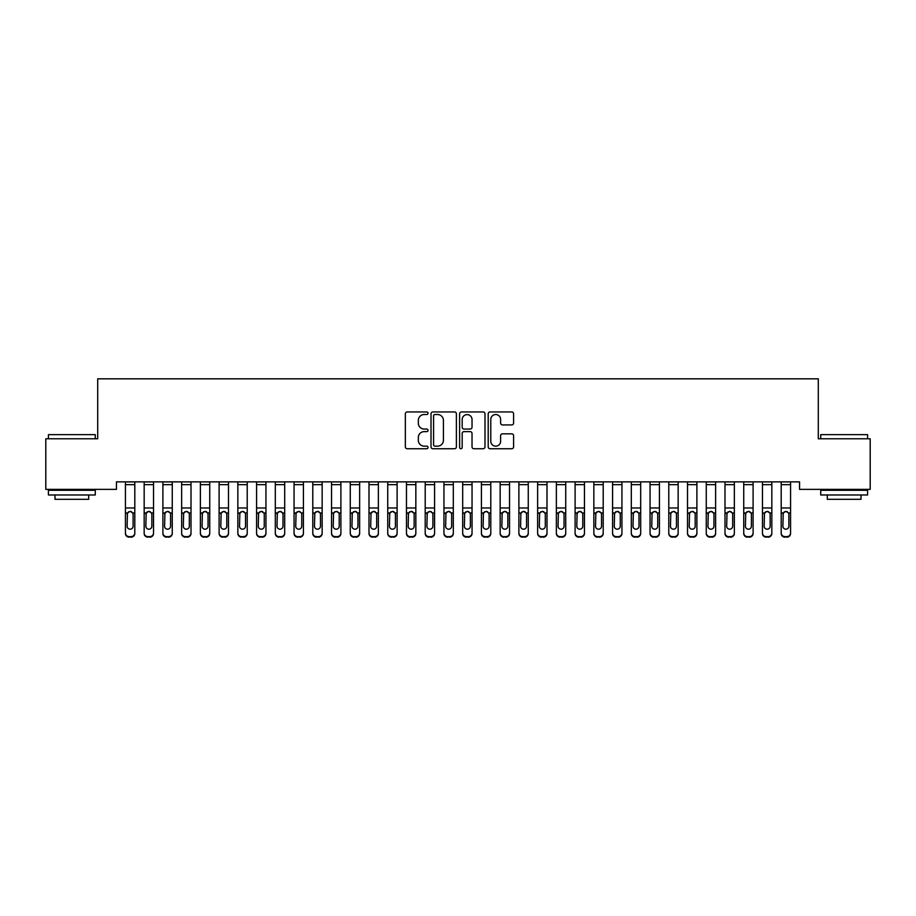 <?xml version="1.0" encoding="UTF-8"?>
<svg xmlns="http://www.w3.org/2000/svg" width="916" height="916" viewBox="0 0 916 916"><rect width="100%" height="100%" fill="white"/><g stroke="black" fill="none" stroke-linecap="round" stroke-linejoin="round"><path stroke-width="1.37" d="M428.024 413.242A1.282 1.282 0 0 0 426.73 411.96L407.196 411.96A1.843 1.843 0 0 0 405.353 413.792L405.353 446.894A1.843 1.843 0 0 0 407.196 448.737L426.73 448.737A1.282 1.282 0 0 0 428.024 447.443A1.282 1.282 0 0 0 426.73 446.161L424.211 446.161A5.885 5.885 0 0 1 418.326 440.275L418.326 437.516A5.885 5.885 0 0 1 424.211 431.631L426.73 431.631A1.282 1.282 0 0 0 428.024 430.348A1.282 1.282 0 0 0 426.73 429.054L424.211 429.054A5.885 5.885 0 0 1 418.326 423.169L418.326 420.41A5.885 5.885 0 0 1 424.211 414.524L426.73 414.524A1.282 1.282 0 0 0 428.024 413.242M511.746 424.921A1.843 1.843 0 0 0 513.59 423.077L513.59 413.792A1.843 1.843 0 0 0 511.746 411.96L490.049 411.96A1.843 1.843 0 0 0 488.205 413.792L488.205 446.894A1.843 1.843 0 0 0 490.049 448.737L511.746 448.737A1.843 1.843 0 0 0 513.59 446.894L513.59 435.684A1.843 1.843 0 0 0 511.746 433.84L502.46 433.84A1.843 1.843 0 0 0 500.617 435.684L500.617 441.237A4.923 4.923 0 0 1 495.705 446.161A4.923 4.923 0 0 1 490.781 441.237L490.781 419.448A4.923 4.923 0 0 1 495.705 414.524A4.923 4.923 0 0 1 500.617 419.448L500.617 423.077A1.843 1.843 0 0 0 502.46 424.921L511.746 424.921M799.565 481.873L116.435 481.873L116.435 489.362L45.8 489.362L45.8 438.775L97.703 438.775L97.703 378.823L818.297 378.823L818.297 438.775L870.2 438.775L870.2 489.362L799.565 489.362L799.565 481.873M456.386 413.792A1.843 1.843 0 0 0 454.554 411.96L432.856 411.96A1.843 1.843 0 0 0 431.012 413.792L431.012 446.894A1.843 1.843 0 0 0 432.856 448.737L454.554 448.737A1.843 1.843 0 0 0 456.386 446.894L456.386 413.792M461.446 411.96L483.144 411.96A1.843 1.843 0 0 1 484.988 413.792L484.988 446.894A1.843 1.843 0 0 1 483.144 448.737L473.858 448.737A1.843 1.843 0 0 1 472.026 446.894L472.026 433.474A1.843 1.843 0 0 0 470.183 431.631L464.023 431.631A1.843 1.843 0 0 0 462.179 433.474L462.179 447.443A1.282 1.282 0 0 1 460.897 448.737A1.282 1.282 0 0 1 459.614 447.443L459.614 413.792A1.843 1.843 0 0 1 461.446 411.96M434.871 414.524A1.282 1.282 0 0 0 433.589 415.818L433.589 444.878A1.282 1.282 0 0 0 434.871 446.161L437.539 446.161A5.885 5.885 0 0 0 443.424 440.275L443.424 420.41A5.885 5.885 0 0 0 437.539 414.524L434.871 414.524M472.026 419.539A4.923 4.923 0 0 0 467.103 414.616A4.923 4.923 0 0 0 462.179 419.539L462.179 427.222A1.843 1.843 0 0 0 464.023 429.054L470.183 429.054A1.843 1.843 0 0 0 472.026 427.222L472.026 419.539M125.435 513.51L125.435 532.917A3.744 3.721 -0 0 0 129.179 536.639L131.045 536.639A3.744 3.721 -0 0 0 134.801 532.917L134.801 533.456A3.744 3.721 180 0 1 131.045 537.177L131.045 536.639M133.106 526.219L133.106 514.345L133.106 526.219A3 2.977 180 0 1 130.118 529.196A3 2.977 180 0 0 133.106 526.219M127.118 526.757L127.118 526.219A3 2.977 180 0 0 130.118 529.196M128.549 511.769L127.118 514.071M131.675 511.769L130.118 511.334L132.774 512.971L133.106 514.345M134.801 481.873L134.801 532.917M125.435 481.873L125.435 532.917M129.179 536.639L131.045 537.177M129.179 537.177A3.744 3.721 180 0 1 125.435 533.456M125.435 512.971L127.45 512.971L127.118 526.219M127.45 512.971L130.118 511.334M144.167 481.873L144.167 532.917A3.744 3.721 -0 0 0 147.911 536.639L149.789 536.639A3.744 3.721 -0 0 0 153.533 532.917L153.533 533.456A3.744 3.721 180 0 1 149.789 537.177L149.789 536.639M153.533 513.51L153.533 533.456M151.85 526.219L151.85 514.345L151.85 526.219A3 2.977 180 0 1 148.85 529.196A3 2.977 180 0 0 151.85 526.219M145.85 526.757L145.85 526.219A3 2.977 180 0 0 148.85 529.196M147.281 511.769L145.85 514.071M150.419 511.769L148.85 511.334L151.518 512.971L151.85 514.345M162.899 481.873L162.899 532.917A3.744 3.721 -0 0 0 166.655 536.639L168.521 536.639A3.744 3.721 -0 0 0 172.265 532.917L172.265 533.456A3.744 3.721 180 0 1 168.521 537.177L168.521 536.639M172.265 513.51L172.265 533.456M170.582 526.219L170.582 514.345L170.582 526.219A3 2.977 180 0 1 167.582 529.196A3 2.977 180 0 0 170.582 526.219M164.594 526.757L164.594 526.219A3 2.977 180 0 0 167.582 529.196M166.025 511.769L164.594 514.071M169.151 511.769L167.582 511.334L170.25 512.971L170.582 514.345M153.533 481.873L153.533 532.917M147.911 536.639L149.789 537.177M147.911 537.177A3.744 3.721 180 0 1 144.167 533.456M144.167 512.971L146.182 512.971L145.85 526.219M146.182 512.971L148.85 511.334M172.265 481.873L172.265 532.917M166.655 536.639L168.521 537.177M166.655 537.177A3.744 3.721 180 0 1 162.899 533.456M162.899 512.971L164.926 512.971L164.594 526.219M164.926 512.971L167.582 511.334M48.422 434.653L95.264 434.653L48.422 434.653L48.422 438.775M95.264 494.984L48.422 494.984L48.422 490.3L95.264 490.3L95.264 494.984M88.703 494.984L88.703 499.3L54.983 499.3L54.983 494.984M820.736 434.653L867.578 434.653L820.736 434.653L820.736 438.775M867.578 494.984L820.736 494.984L820.736 490.3L867.578 490.3L867.578 494.984M861.017 494.984L861.017 499.3L827.297 499.3L827.297 494.984M181.643 481.873L181.643 532.917A3.744 3.721 -0 0 0 185.387 536.639L187.265 536.639A3.744 3.721 -0 0 0 191.009 532.917L191.009 533.456A3.744 3.721 180 0 1 187.265 537.177L187.265 536.639M191.009 513.51L191.009 533.456M189.326 526.219L189.326 514.345L189.326 526.219A3 2.977 180 0 1 186.326 529.196A3 2.977 180 0 0 189.326 526.219M183.326 526.757L183.326 526.219A3 2.977 180 0 0 186.326 529.196M184.757 511.769L183.326 514.071M187.883 511.769L186.326 511.334L188.994 512.971L189.326 514.345M200.375 481.873L200.375 532.917A3.744 3.721 -0 0 0 204.119 536.639L205.997 536.639A3.744 3.721 -0 0 0 209.741 532.917L209.741 533.456A3.744 3.721 180 0 1 205.997 537.177L205.997 536.639M209.741 513.51L209.741 533.456M208.058 526.219L208.058 514.345L208.058 526.219A3 2.977 180 0 1 205.058 529.196A3 2.977 180 0 0 208.058 526.219M202.058 526.757L202.058 526.219A3 2.977 180 0 0 205.058 529.196M203.489 511.769L202.058 514.071M206.627 511.769L205.058 511.334L207.726 512.971L208.058 514.345M191.009 481.873L191.009 532.917M185.387 536.639L187.265 537.177M185.387 537.177A3.744 3.721 180 0 1 181.643 533.456M181.643 512.971L183.658 512.971L183.326 526.219M183.658 512.971L186.326 511.334M209.741 481.873L209.741 532.917M204.119 536.639L205.997 537.177M204.119 537.177A3.744 3.721 180 0 1 200.375 533.456M200.375 512.971L202.39 512.971L202.058 526.219M202.39 512.971L205.058 511.334M219.107 481.873L219.107 532.917A3.744 3.721 -0 0 0 222.863 536.639L224.729 536.639A3.744 3.721 -0 0 0 228.485 532.917L228.485 533.456A3.744 3.721 180 0 1 224.729 537.177L224.729 536.639M228.485 513.51L228.485 533.456M226.79 526.219L226.79 514.345L226.79 526.219A3 2.977 180 0 1 223.79 529.196A3 2.977 180 0 0 226.79 526.219M220.802 526.757L220.802 526.219A3 2.977 180 0 0 223.79 529.196M222.233 511.769L220.802 514.071M225.359 511.769L223.79 511.334L226.458 512.971L226.79 514.345M228.485 481.873L228.485 532.917M222.863 536.639L224.729 537.177M222.863 537.177A3.744 3.721 180 0 1 219.107 533.456M219.107 512.971L221.134 512.971L220.802 526.219M221.134 512.971L223.79 511.334M237.851 481.873L237.851 532.917A3.744 3.721 -0 0 0 241.595 536.639L243.473 536.639A3.744 3.721 -0 0 0 247.217 532.917L247.217 533.456A3.744 3.721 180 0 1 243.473 537.177L243.473 536.639M247.217 513.51L247.217 533.456M245.534 526.219L245.534 514.345L245.534 526.219A3 2.977 180 0 1 242.534 529.196A3 2.977 180 0 0 245.534 526.219M239.534 526.757L239.534 526.219A3 2.977 180 0 0 242.534 529.196M240.965 511.769L239.534 514.071M244.091 511.769L242.534 511.334L245.202 512.971L245.534 514.345M247.217 481.873L247.217 532.917M241.595 536.639L243.473 537.177M241.595 537.177A3.744 3.721 180 0 1 237.851 533.456M237.851 512.971L239.866 512.971L239.534 526.219M239.866 512.971L242.534 511.334M256.583 481.873L256.583 532.917A3.744 3.721 -0 0 0 260.327 536.639L262.205 536.639A3.744 3.721 -0 0 0 265.949 532.917L265.949 533.456A3.744 3.721 180 0 1 262.205 537.177L262.205 536.639M265.949 513.51L265.949 533.456M264.266 526.219L264.266 514.345L264.266 526.219A3 2.977 180 0 1 261.266 529.196A3 2.977 180 0 0 264.266 526.219M258.266 526.757L258.266 526.219A3 2.977 180 0 0 261.266 529.196M259.709 511.769L258.266 514.071M262.835 511.769L261.266 511.334L263.934 512.971L264.266 514.345M275.315 481.873L275.315 532.917A3.744 3.721 -0 0 0 279.071 536.639L280.937 536.639A3.744 3.721 -0 0 0 284.693 532.917L284.693 533.456A3.744 3.721 180 0 1 280.937 537.177L280.937 536.639M284.693 513.51L284.693 533.456M282.998 526.219L282.998 514.345L282.998 526.219A3 2.977 180 0 1 280.01 529.196A3 2.977 180 0 0 282.998 526.219M277.01 526.757L277.01 526.219A3 2.977 180 0 0 280.01 529.196M278.441 511.769L277.01 514.071M281.567 511.769L280.01 511.334L282.666 512.971L282.998 514.345M294.059 481.873L294.059 532.917A3.744 3.721 -0 0 0 297.803 536.639L299.681 536.639A3.744 3.721 -0 0 0 303.425 532.917L303.425 533.456A3.744 3.721 180 0 1 299.681 537.177L299.681 536.639M303.425 513.51L303.425 533.456M301.742 526.219L301.742 514.345L301.742 526.219A3 2.977 180 0 1 298.742 529.196A3 2.977 180 0 0 301.742 526.219M295.742 526.757L295.742 526.219A3 2.977 180 0 0 298.742 529.196M297.173 511.769L295.742 514.071M300.311 511.769L298.742 511.334L301.41 512.971L301.742 514.345M312.791 481.873L312.791 532.917A3.744 3.721 -0 0 0 316.535 536.639L318.413 536.639A3.744 3.721 -0 0 0 322.157 532.917L322.157 533.456A3.744 3.721 180 0 1 318.413 537.177L318.413 536.639M322.157 513.51L322.157 533.456M320.474 526.219L320.474 514.345L320.474 526.219A3 2.977 180 0 1 317.474 529.196A3 2.977 180 0 0 320.474 526.219M314.474 526.757L314.474 526.219A3 2.977 180 0 0 317.474 529.196M315.917 511.769L314.474 514.071M319.043 511.769L317.474 511.334L320.142 512.971L320.474 514.345M331.535 481.873L331.535 532.917A3.744 3.721 -0 0 0 335.279 536.639L337.145 536.639A3.744 3.721 -0 0 0 340.901 532.917L340.901 533.456A3.744 3.721 180 0 1 337.145 537.177L337.145 536.639M340.901 513.51L340.901 533.456M339.206 526.219L339.206 514.345L339.206 526.219A3 2.977 180 0 1 336.218 529.196A3 2.977 180 0 0 339.206 526.219M333.218 526.757L333.218 526.219A3 2.977 180 0 0 336.218 529.196M334.649 511.769L333.218 514.071M337.775 511.769L336.218 511.334L338.874 512.971L339.206 514.345M350.267 481.873L350.267 532.917A3.744 3.721 -0 0 0 354.011 536.639L355.889 536.639A3.744 3.721 -0 0 0 359.633 532.917L359.633 533.456A3.744 3.721 180 0 1 355.889 537.177L355.889 536.639M359.633 513.51L359.633 533.456M357.95 526.219L357.95 514.345L357.95 526.219A3 2.977 180 0 1 354.95 529.196A3 2.977 180 0 0 357.95 526.219M351.95 526.757L351.95 526.219A3 2.977 180 0 0 354.95 529.196M353.381 511.769L351.95 514.071M356.519 511.769L354.95 511.334L357.618 512.971L357.95 514.345M368.999 481.873L368.999 532.917A3.744 3.721 -0 0 0 372.755 536.639L374.621 536.639A3.744 3.721 -0 0 0 378.365 532.917L378.365 533.456A3.744 3.721 180 0 1 374.621 537.177L374.621 536.639M378.365 513.51L378.365 533.456M376.682 526.219L376.682 514.345L376.682 526.219A3 2.977 180 0 1 373.682 529.196A3 2.977 180 0 0 376.682 526.219M370.694 526.757L370.694 526.219A3 2.977 180 0 0 373.682 529.196M372.125 511.769L370.694 514.071M375.251 511.769L373.682 511.334L376.35 512.971L376.682 514.345M387.743 481.873L387.743 532.917A3.744 3.721 -0 0 0 391.487 536.639L393.365 536.639A3.744 3.721 -0 0 0 397.109 532.917L397.109 533.456A3.744 3.721 180 0 1 393.365 537.177L393.365 536.639M397.109 513.51L397.109 533.456M395.426 526.219L395.426 514.345L395.426 526.219A3 2.977 180 0 1 392.426 529.196A3 2.977 180 0 0 395.426 526.219M389.426 526.757L389.426 526.219A3 2.977 180 0 0 392.426 529.196M390.857 511.769L389.426 514.071M393.983 511.769L392.426 511.334L395.094 512.971L395.426 514.345M406.475 481.873L406.475 532.917A3.744 3.721 -0 0 0 410.219 536.639L412.097 536.639A3.744 3.721 -0 0 0 415.841 532.917L415.841 533.456A3.744 3.721 180 0 1 412.097 537.177L412.097 536.639M415.841 513.51L415.841 533.456M414.158 526.219L414.158 514.345L414.158 526.219A3 2.977 180 0 1 411.158 529.196A3 2.977 180 0 0 414.158 526.219M408.158 526.757L408.158 526.219A3 2.977 180 0 0 411.158 529.196M409.589 511.769L408.158 514.071M412.727 511.769L411.158 511.334L413.826 512.971L414.158 514.345M265.949 481.873L265.949 532.917M260.327 536.639L262.205 537.177M260.327 537.177A3.744 3.721 180 0 1 256.583 533.456M256.583 512.971L258.598 512.971L258.266 526.219M258.598 512.971L261.266 511.334M284.693 481.873L284.693 532.917M279.071 536.639L280.937 537.177M279.071 537.177A3.744 3.721 180 0 1 275.315 533.456M275.315 512.971L277.342 512.971L277.01 526.219M277.342 512.971L280.01 511.334M303.425 481.873L303.425 532.917M297.803 536.639L299.681 537.177M297.803 537.177A3.744 3.721 180 0 1 294.059 533.456M294.059 512.971L296.074 512.971L295.742 526.219M296.074 512.971L298.742 511.334M322.157 481.873L322.157 532.917M316.535 536.639L318.413 537.177M316.535 537.177A3.744 3.721 180 0 1 312.791 533.456M312.791 512.971L314.806 512.971L314.474 526.219M314.806 512.971L317.474 511.334M340.901 481.873L340.901 532.917M335.279 536.639L337.145 537.177M335.279 537.177A3.744 3.721 180 0 1 331.535 533.456M331.535 512.971L333.55 512.971L333.218 526.219M333.55 512.971L336.218 511.334M359.633 481.873L359.633 532.917M354.011 536.639L355.889 537.177M354.011 537.177A3.744 3.721 180 0 1 350.267 533.456M350.267 512.971L352.282 512.971L351.95 526.219M352.282 512.971L354.95 511.334M378.365 481.873L378.365 532.917M372.755 536.639L374.621 537.177M372.755 537.177A3.744 3.721 180 0 1 368.999 533.456M368.999 512.971L371.026 512.971L370.694 526.219M371.026 512.971L373.682 511.334M397.109 481.873L397.109 532.917M391.487 536.639L393.365 537.177M391.487 537.177A3.744 3.721 180 0 1 387.743 533.456M387.743 512.971L389.758 512.971L389.426 526.219M389.758 512.971L392.426 511.334M415.841 481.873L415.841 532.917M410.219 536.639L412.097 537.177M410.219 537.177A3.744 3.721 180 0 1 406.475 533.456M406.475 512.971L408.49 512.971L408.158 526.219M408.49 512.971L411.158 511.334M425.207 481.873L425.207 532.917A3.744 3.721 -0 0 0 428.963 536.639L430.829 536.639A3.744 3.721 -0 0 0 434.585 532.917L434.585 533.456A3.744 3.721 180 0 1 430.829 537.177L430.829 536.639M434.585 513.51L434.585 533.456M432.89 526.219L432.89 514.345L432.89 526.219A3 2.977 180 0 1 429.89 529.196A3 2.977 180 0 0 432.89 526.219M426.902 526.757L426.902 526.219A3 2.977 180 0 0 429.89 529.196M428.333 511.769L426.902 514.071M431.459 511.769L429.89 511.334L432.558 512.971L432.89 514.345M434.585 481.873L434.585 532.917M428.963 536.639L430.829 537.177M428.963 537.177A3.744 3.721 180 0 1 425.207 533.456M425.207 512.971L427.234 512.971L426.902 526.219M427.234 512.971L429.89 511.334M443.951 481.873L443.951 532.917A3.744 3.721 -0 0 0 447.695 536.639L449.573 536.639A3.744 3.721 -0 0 0 453.317 532.917L453.317 533.456A3.744 3.721 180 0 1 449.573 537.177L449.573 536.639M453.317 513.51L453.317 533.456M451.634 526.219L451.634 514.345L451.634 526.219A3 2.977 180 0 1 448.634 529.196A3 2.977 180 0 0 451.634 526.219M445.634 526.757L445.634 526.219A3 2.977 180 0 0 448.634 529.196M447.065 511.769L445.634 514.071M450.191 511.769L448.634 511.334L451.302 512.971L451.634 514.345M453.317 481.873L453.317 532.917M447.695 536.639L449.573 537.177M447.695 537.177A3.744 3.721 180 0 1 443.951 533.456M443.951 512.971L445.966 512.971L445.634 526.219M445.966 512.971L448.634 511.334M462.683 481.873L462.683 532.917A3.744 3.721 -0 0 0 466.427 536.639L468.305 536.639A3.744 3.721 -0 0 0 472.049 532.917L472.049 533.456A3.744 3.721 180 0 1 468.305 537.177L468.305 536.639M472.049 513.51L472.049 533.456M470.366 526.219L470.366 514.345L470.366 526.219A3 2.977 180 0 1 467.366 529.196A3 2.977 180 0 0 470.366 526.219M464.366 526.757L464.366 526.219A3 2.977 180 0 0 467.366 529.196M465.809 511.769L464.366 514.071M468.935 511.769L467.366 511.334L470.034 512.971L470.366 514.345M472.049 481.873L472.049 532.917M466.427 536.639L468.305 537.177M466.427 537.177A3.744 3.721 180 0 1 462.683 533.456M462.683 512.971L464.698 512.971L464.366 526.219M464.698 512.971L467.366 511.334M481.415 481.873L481.415 532.917A3.744 3.721 -0 0 0 485.171 536.639L487.037 536.639A3.744 3.721 -0 0 0 490.793 532.917L490.793 533.456A3.744 3.721 180 0 1 487.037 537.177L487.037 536.639M490.793 513.51L490.793 533.456M489.098 526.219L489.098 514.345L489.098 526.219A3 2.977 180 0 1 486.11 529.196A3 2.977 180 0 0 489.098 526.219M483.11 526.757L483.11 526.219A3 2.977 180 0 0 486.11 529.196M484.541 511.769L483.11 514.071M487.667 511.769L486.11 511.334L488.766 512.971L489.098 514.345M490.793 481.873L490.793 532.917M485.171 536.639L487.037 537.177M485.171 537.177A3.744 3.721 180 0 1 481.415 533.456M481.415 512.971L483.442 512.971L483.11 526.219M483.442 512.971L486.11 511.334M500.159 481.873L500.159 532.917A3.744 3.721 -0 0 0 503.903 536.639L505.781 536.639A3.744 3.721 -0 0 0 509.525 532.917L509.525 533.456A3.744 3.721 180 0 1 505.781 537.177L505.781 536.639M509.525 513.51L509.525 533.456M507.842 526.219L507.842 514.345L507.842 526.219A3 2.977 180 0 1 504.842 529.196A3 2.977 180 0 0 507.842 526.219M501.842 526.757L501.842 526.219A3 2.977 180 0 0 504.842 529.196M503.273 511.769L501.842 514.071M506.411 511.769L504.842 511.334L507.51 512.971L507.842 514.345M509.525 481.873L509.525 532.917M503.903 536.639L505.781 537.177M503.903 537.177A3.744 3.721 180 0 1 500.159 533.456M500.159 512.971L502.174 512.971L501.842 526.219M502.174 512.971L504.842 511.334M518.891 481.873L518.891 532.917A3.744 3.721 -0 0 0 522.635 536.639L524.513 536.639A3.744 3.721 -0 0 0 528.257 532.917L528.257 533.456A3.744 3.721 180 0 1 524.513 537.177L524.513 536.639M528.257 513.51L528.257 533.456M526.574 526.219L526.574 514.345L526.574 526.219A3 2.977 180 0 1 523.574 529.196A3 2.977 180 0 0 526.574 526.219M520.574 526.757L520.574 526.219A3 2.977 180 0 0 523.574 529.196M522.017 511.769L520.574 514.071M525.143 511.769L523.574 511.334L526.242 512.971L526.574 514.345M528.257 481.873L528.257 532.917M522.635 536.639L524.513 537.177M522.635 537.177A3.744 3.721 180 0 1 518.891 533.456M518.891 512.971L520.906 512.971L520.574 526.219M520.906 512.971L523.574 511.334M537.635 481.873L537.635 532.917A3.744 3.721 -0 0 0 541.379 536.639L543.245 536.639A3.744 3.721 -0 0 0 547.001 532.917L547.001 533.456A3.744 3.721 180 0 1 543.245 537.177L543.245 536.639M547.001 513.51L547.001 533.456M545.306 526.219L545.306 514.345L545.306 526.219A3 2.977 180 0 1 542.318 529.196A3 2.977 180 0 0 545.306 526.219M539.318 526.757L539.318 526.219A3 2.977 180 0 0 542.318 529.196M540.749 511.769L539.318 514.071M543.875 511.769L542.318 511.334L544.974 512.971L545.306 514.345M547.001 481.873L547.001 532.917M541.379 536.639L543.245 537.177M541.379 537.177A3.744 3.721 180 0 1 537.635 533.456M537.635 512.971L539.65 512.971L539.318 526.219M539.65 512.971L542.318 511.334M556.367 481.873L556.367 532.917A3.744 3.721 -0 0 0 560.111 536.639L561.989 536.639A3.744 3.721 -0 0 0 565.733 532.917L565.733 533.456A3.744 3.721 180 0 1 561.989 537.177L561.989 536.639M565.733 513.51L565.733 533.456M564.05 526.219L564.05 514.345L564.05 526.219A3 2.977 180 0 1 561.05 529.196A3 2.977 180 0 0 564.05 526.219M558.05 526.757L558.05 526.219A3 2.977 180 0 0 561.05 529.196M559.481 511.769L558.05 514.071M562.619 511.769L561.05 511.334L563.718 512.971L564.05 514.345M565.733 481.873L565.733 532.917M560.111 536.639L561.989 537.177M560.111 537.177A3.744 3.721 180 0 1 556.367 533.456M556.367 512.971L558.382 512.971L558.05 526.219M558.382 512.971L561.05 511.334M575.099 481.873L575.099 532.917A3.744 3.721 -0 0 0 578.855 536.639L580.721 536.639A3.744 3.721 -0 0 0 584.465 532.917L584.465 533.456A3.744 3.721 180 0 1 580.721 537.177L580.721 536.639M584.465 513.51L584.465 533.456M582.782 526.219L582.782 514.345L582.782 526.219A3 2.977 180 0 1 579.782 529.196A3 2.977 180 0 0 582.782 526.219M576.794 526.757L576.794 526.219A3 2.977 180 0 0 579.782 529.196M578.225 511.769L576.794 514.071M581.351 511.769L579.782 511.334L582.45 512.971L582.782 514.345M584.465 481.873L584.465 532.917M578.855 536.639L580.721 537.177M578.855 537.177A3.744 3.721 180 0 1 575.099 533.456M575.099 512.971L577.126 512.971L576.794 526.219M577.126 512.971L579.782 511.334M593.843 481.873L593.843 532.917A3.744 3.721 -0 0 0 597.587 536.639L599.465 536.639A3.744 3.721 -0 0 0 603.209 532.917L603.209 533.456A3.744 3.721 180 0 1 599.465 537.177L599.465 536.639M603.209 513.51L603.209 533.456M601.526 526.219L601.526 514.345L601.526 526.219A3 2.977 180 0 1 598.526 529.196A3 2.977 180 0 0 601.526 526.219M595.526 526.757L595.526 526.219A3 2.977 180 0 0 598.526 529.196M596.957 511.769L595.526 514.071M600.083 511.769L598.526 511.334L601.194 512.971L601.526 514.345M603.209 481.873L603.209 532.917M597.587 536.639L599.465 537.177M597.587 537.177A3.744 3.721 180 0 1 593.843 533.456M593.843 512.971L595.858 512.971L595.526 526.219M595.858 512.971L598.526 511.334M612.575 481.873L612.575 532.917A3.744 3.721 -0 0 0 616.319 536.639L618.197 536.639A3.744 3.721 -0 0 0 621.941 532.917L621.941 533.456A3.744 3.721 180 0 1 618.197 537.177L618.197 536.639M621.941 513.51L621.941 533.456M620.258 526.219L620.258 514.345L620.258 526.219A3 2.977 180 0 1 617.258 529.196A3 2.977 180 0 0 620.258 526.219M614.258 526.757L614.258 526.219A3 2.977 180 0 0 617.258 529.196M615.689 511.769L614.258 514.071M618.827 511.769L617.258 511.334L619.926 512.971L620.258 514.345M621.941 481.873L621.941 532.917M616.319 536.639L618.197 537.177M616.319 537.177A3.744 3.721 180 0 1 612.575 533.456M612.575 512.971L614.59 512.971L614.258 526.219M614.59 512.971L617.258 511.334M631.307 481.873L631.307 532.917A3.744 3.721 -0 0 0 635.063 536.639L636.929 536.639A3.744 3.721 -0 0 0 640.685 532.917L640.685 533.456A3.744 3.721 180 0 1 636.929 537.177L636.929 536.639M640.685 513.51L640.685 533.456M638.99 526.219L638.99 514.345L638.99 526.219A3 2.977 180 0 1 635.99 529.196A3 2.977 180 0 0 638.99 526.219M633.002 526.757L633.002 526.219A3 2.977 180 0 0 635.99 529.196M634.433 511.769L633.002 514.071M637.559 511.769L635.99 511.334L638.658 512.971L638.99 514.345M640.685 481.873L640.685 532.917M635.063 536.639L636.929 537.177M635.063 537.177A3.744 3.721 180 0 1 631.307 533.456M631.307 512.971L633.334 512.971L633.002 526.219M633.334 512.971L635.99 511.334M650.051 481.873L650.051 532.917A3.744 3.721 -0 0 0 653.795 536.639L655.673 536.639A3.744 3.721 -0 0 0 659.417 532.917L659.417 533.456A3.744 3.721 180 0 1 655.673 537.177L655.673 536.639M659.417 513.51L659.417 533.456M657.734 526.219L657.734 514.345L657.734 526.219A3 2.977 180 0 1 654.734 529.196A3 2.977 180 0 0 657.734 526.219M651.734 526.757L651.734 526.219A3 2.977 180 0 0 654.734 529.196M653.165 511.769L651.734 514.071M656.291 511.769L654.734 511.334L657.402 512.971L657.734 514.345M659.417 481.873L659.417 532.917M653.795 536.639L655.673 537.177M653.795 537.177A3.744 3.721 180 0 1 650.051 533.456M650.051 512.971L652.066 512.971L651.734 526.219M652.066 512.971L654.734 511.334M668.783 481.873L668.783 532.917A3.744 3.721 -0 0 0 672.527 536.639L674.405 536.639A3.744 3.721 -0 0 0 678.149 532.917L678.149 533.456A3.744 3.721 180 0 1 674.405 537.177L674.405 536.639M678.149 513.51L678.149 533.456M676.466 526.219L676.466 514.345L676.466 526.219A3 2.977 180 0 1 673.466 529.196A3 2.977 180 0 0 676.466 526.219M670.466 526.757L670.466 526.219A3 2.977 180 0 0 673.466 529.196M671.909 511.769L670.466 514.071M675.035 511.769L673.466 511.334L676.134 512.971L676.466 514.345M678.149 481.873L678.149 532.917M672.527 536.639L674.405 537.177M672.527 537.177A3.744 3.721 180 0 1 668.783 533.456M668.783 512.971L670.798 512.971L670.466 526.219M670.798 512.971L673.466 511.334M687.515 481.873L687.515 532.917A3.744 3.721 -0 0 0 691.271 536.639L693.137 536.639A3.744 3.721 -0 0 0 696.893 532.917L696.893 533.456A3.744 3.721 180 0 1 693.137 537.177L693.137 536.639M696.893 513.51L696.893 533.456M695.198 526.219L695.198 514.345L695.198 526.219A3 2.977 180 0 1 692.21 529.196A3 2.977 180 0 0 695.198 526.219M689.21 526.757L689.21 526.219A3 2.977 180 0 0 692.21 529.196M690.641 511.769L689.21 514.071M693.767 511.769L692.21 511.334L694.866 512.971L695.198 514.345M696.893 481.873L696.893 532.917M691.271 536.639L693.137 537.177M691.271 537.177A3.744 3.721 180 0 1 687.515 533.456M687.515 512.971L689.542 512.971L689.21 526.219M689.542 512.971L692.21 511.334M706.259 481.873L706.259 532.917A3.744 3.721 -0 0 0 710.003 536.639L711.881 536.639A3.744 3.721 -0 0 0 715.625 532.917L715.625 533.456A3.744 3.721 180 0 1 711.881 537.177L711.881 536.639M715.625 513.51L715.625 533.456M713.942 526.219L713.942 514.345L713.942 526.219A3 2.977 180 0 1 710.942 529.196A3 2.977 180 0 0 713.942 526.219M707.942 526.757L707.942 526.219A3 2.977 180 0 0 710.942 529.196M709.373 511.769L707.942 514.071M712.511 511.769L710.942 511.334L713.61 512.971L713.942 514.345M715.625 481.873L715.625 532.917M710.003 536.639L711.881 537.177M710.003 537.177A3.744 3.721 180 0 1 706.259 533.456M706.259 512.971L708.274 512.971L707.942 526.219M708.274 512.971L710.942 511.334M724.991 481.873L724.991 532.917A3.744 3.721 -0 0 0 728.735 536.639L730.613 536.639A3.744 3.721 -0 0 0 734.357 532.917L734.357 533.456A3.744 3.721 180 0 1 730.613 537.177L730.613 536.639M734.357 513.51L734.357 533.456M732.674 526.219L732.674 514.345L732.674 526.219A3 2.977 180 0 1 729.674 529.196A3 2.977 180 0 0 732.674 526.219M726.674 526.757L726.674 526.219A3 2.977 180 0 0 729.674 529.196M728.117 511.769L726.674 514.071M731.243 511.769L729.674 511.334L732.342 512.971L732.674 514.345M734.357 481.873L734.357 532.917M728.735 536.639L730.613 537.177M728.735 537.177A3.744 3.721 180 0 1 724.991 533.456M724.991 512.971L727.006 512.971L726.674 526.219M727.006 512.971L729.674 511.334M743.735 481.873L743.735 532.917A3.744 3.721 -0 0 0 747.479 536.639L749.345 536.639A3.744 3.721 -0 0 0 753.101 532.917L753.101 533.456A3.744 3.721 180 0 1 749.345 537.177L749.345 536.639M753.101 513.51L753.101 533.456M751.406 526.219L751.406 514.345L751.406 526.219A3 2.977 180 0 1 748.418 529.196A3 2.977 180 0 0 751.406 526.219M745.418 526.757L745.418 526.219A3 2.977 180 0 0 748.418 529.196M746.849 511.769L745.418 514.071M749.975 511.769L748.418 511.334L751.074 512.971L751.406 514.345M753.101 481.873L753.101 532.917M747.479 536.639L749.345 537.177M747.479 537.177A3.744 3.721 180 0 1 743.735 533.456M743.735 512.971L745.75 512.971L745.418 526.219M745.75 512.971L748.418 511.334M762.467 481.873L762.467 532.917A3.744 3.721 -0 0 0 766.211 536.639L768.089 536.639A3.744 3.721 -0 0 0 771.833 532.917L771.833 533.456A3.744 3.721 180 0 1 768.089 537.177L768.089 536.639M771.833 513.51L771.833 533.456M770.15 526.219L770.15 514.345L770.15 526.219A3 2.977 180 0 1 767.15 529.196A3 2.977 180 0 0 770.15 526.219M764.15 526.757L764.15 526.219A3 2.977 180 0 0 767.15 529.196M765.581 511.769L764.15 514.071M768.719 511.769L767.15 511.334L769.818 512.971L770.15 514.345M771.833 481.873L771.833 532.917M766.211 536.639L768.089 537.177M766.211 537.177A3.744 3.721 180 0 1 762.467 533.456M762.467 512.971L764.482 512.971L764.15 526.219M764.482 512.971L767.15 511.334M781.199 481.873L781.199 532.917A3.744 3.721 -0 0 0 784.955 536.639L786.821 536.639A3.744 3.721 -0 0 0 790.565 532.917L790.565 533.456A3.744 3.721 180 0 1 786.821 537.177L786.821 536.639M790.565 513.51L790.565 533.456M788.882 526.219L788.882 514.345L788.882 526.219A3 2.977 180 0 1 785.882 529.196A3 2.977 180 0 0 788.882 526.219M782.894 526.757L782.894 526.219A3 2.977 180 0 0 785.882 529.196M784.325 511.769L782.894 514.071M787.451 511.769L785.882 511.334L788.55 512.971L788.882 514.345M790.565 481.873L790.565 532.917M784.955 536.639L786.821 537.177M784.955 537.177A3.744 3.721 180 0 1 781.199 533.456M781.199 512.971L783.226 512.971L782.894 526.219M783.226 512.971L785.882 511.334M125.435 481.908L134.801 481.908M132.774 512.971L134.801 512.971M125.435 507.968L134.801 507.968M125.435 484.644L134.801 484.644M144.167 481.908L153.533 481.908M151.518 512.971L153.533 512.971M144.167 507.968L153.533 507.968M144.167 484.644L153.533 484.644M162.899 481.908L172.265 481.908M170.25 512.971L172.265 512.971M162.899 507.968L172.265 507.968M162.899 484.644L172.265 484.644M181.643 481.908L191.009 481.908M188.994 512.971L191.009 512.971M181.643 507.968L191.009 507.968M181.643 484.644L191.009 484.644M200.375 481.908L209.741 481.908M207.726 512.971L209.741 512.971M200.375 507.968L209.741 507.968M200.375 484.644L209.741 484.644M219.107 481.908L228.485 481.908M226.458 512.971L228.485 512.971M219.107 507.968L228.485 507.968M219.107 484.644L228.485 484.644M237.851 481.908L247.217 481.908M245.202 512.971L247.217 512.971M237.851 507.968L247.217 507.968M237.851 484.644L247.217 484.644M256.583 481.908L265.949 481.908M263.934 512.971L265.949 512.971M256.583 507.968L265.949 507.968M256.583 484.644L265.949 484.644M275.315 481.908L284.693 481.908M282.666 512.971L284.693 512.971M275.315 507.968L284.693 507.968M275.315 484.644L284.693 484.644M294.059 481.908L303.425 481.908M301.41 512.971L303.425 512.971M294.059 507.968L303.425 507.968M294.059 484.644L303.425 484.644M312.791 481.908L322.157 481.908M320.142 512.971L322.157 512.971M312.791 507.968L322.157 507.968M312.791 484.644L322.157 484.644M331.535 481.908L340.901 481.908M338.874 512.971L340.901 512.971M331.535 507.968L340.901 507.968M331.535 484.644L340.901 484.644M350.267 481.908L359.633 481.908M357.618 512.971L359.633 512.971M350.267 507.968L359.633 507.968M350.267 484.644L359.633 484.644M368.999 481.908L378.365 481.908M376.35 512.971L378.365 512.971M368.999 507.968L378.365 507.968M368.999 484.644L378.365 484.644M387.743 481.908L397.109 481.908M395.094 512.971L397.109 512.971M387.743 507.968L397.109 507.968M387.743 484.644L397.109 484.644M406.475 481.908L415.841 481.908M413.826 512.971L415.841 512.971M406.475 507.968L415.841 507.968M406.475 484.644L415.841 484.644M425.207 481.908L434.585 481.908M432.558 512.971L434.585 512.971M425.207 507.968L434.585 507.968M425.207 484.644L434.585 484.644M443.951 481.908L453.317 481.908M451.302 512.971L453.317 512.971M443.951 507.968L453.317 507.968M443.951 484.644L453.317 484.644M462.683 481.908L472.049 481.908M470.034 512.971L472.049 512.971M462.683 507.968L472.049 507.968M462.683 484.644L472.049 484.644M481.415 481.908L490.793 481.908M488.766 512.971L490.793 512.971M481.415 507.968L490.793 507.968M481.415 484.644L490.793 484.644M500.159 481.908L509.525 481.908M507.51 512.971L509.525 512.971M500.159 507.968L509.525 507.968M500.159 484.644L509.525 484.644M518.891 481.908L528.257 481.908M526.242 512.971L528.257 512.971M518.891 507.968L528.257 507.968M518.891 484.644L528.257 484.644M537.635 481.908L547.001 481.908M544.974 512.971L547.001 512.971M537.635 507.968L547.001 507.968M537.635 484.644L547.001 484.644M556.367 481.908L565.733 481.908M563.718 512.971L565.733 512.971M556.367 507.968L565.733 507.968M556.367 484.644L565.733 484.644M575.099 481.908L584.465 481.908M582.45 512.971L584.465 512.971M575.099 507.968L584.465 507.968M575.099 484.644L584.465 484.644M593.843 481.908L603.209 481.908M601.194 512.971L603.209 512.971M593.843 507.968L603.209 507.968M593.843 484.644L603.209 484.644M612.575 481.908L621.941 481.908M619.926 512.971L621.941 512.971M612.575 507.968L621.941 507.968M612.575 484.644L621.941 484.644M631.307 481.908L640.685 481.908M638.658 512.971L640.685 512.971M631.307 507.968L640.685 507.968M631.307 484.644L640.685 484.644M650.051 481.908L659.417 481.908M657.402 512.971L659.417 512.971M650.051 507.968L659.417 507.968M650.051 484.644L659.417 484.644M668.783 481.908L678.149 481.908M676.134 512.971L678.149 512.971M668.783 507.968L678.149 507.968M668.783 484.644L678.149 484.644M687.515 481.908L696.893 481.908M694.866 512.971L696.893 512.971M687.515 507.968L696.893 507.968M687.515 484.644L696.893 484.644M706.259 481.908L715.625 481.908M713.61 512.971L715.625 512.971M706.259 507.968L715.625 507.968M706.259 484.644L715.625 484.644M724.991 481.908L734.357 481.908M732.342 512.971L734.357 512.971M724.991 507.968L734.357 507.968M724.991 484.644L734.357 484.644M743.735 481.908L753.101 481.908M751.074 512.971L753.101 512.971M743.735 507.968L753.101 507.968M743.735 484.644L753.101 484.644M762.467 481.908L771.833 481.908M769.818 512.971L771.833 512.971M762.467 507.968L771.833 507.968M762.467 484.644L771.833 484.644M781.199 481.908L790.565 481.908M788.55 512.971L790.565 512.971M781.199 507.968L790.565 507.968M781.199 484.644L790.565 484.644M95.264 438.775L95.264 434.653M84.581 490.3L84.581 489.362M59.105 490.3L59.105 489.362M867.578 438.775L867.578 434.653M856.895 490.3L856.895 489.362M831.419 490.3L831.419 489.362"/></g></svg>
